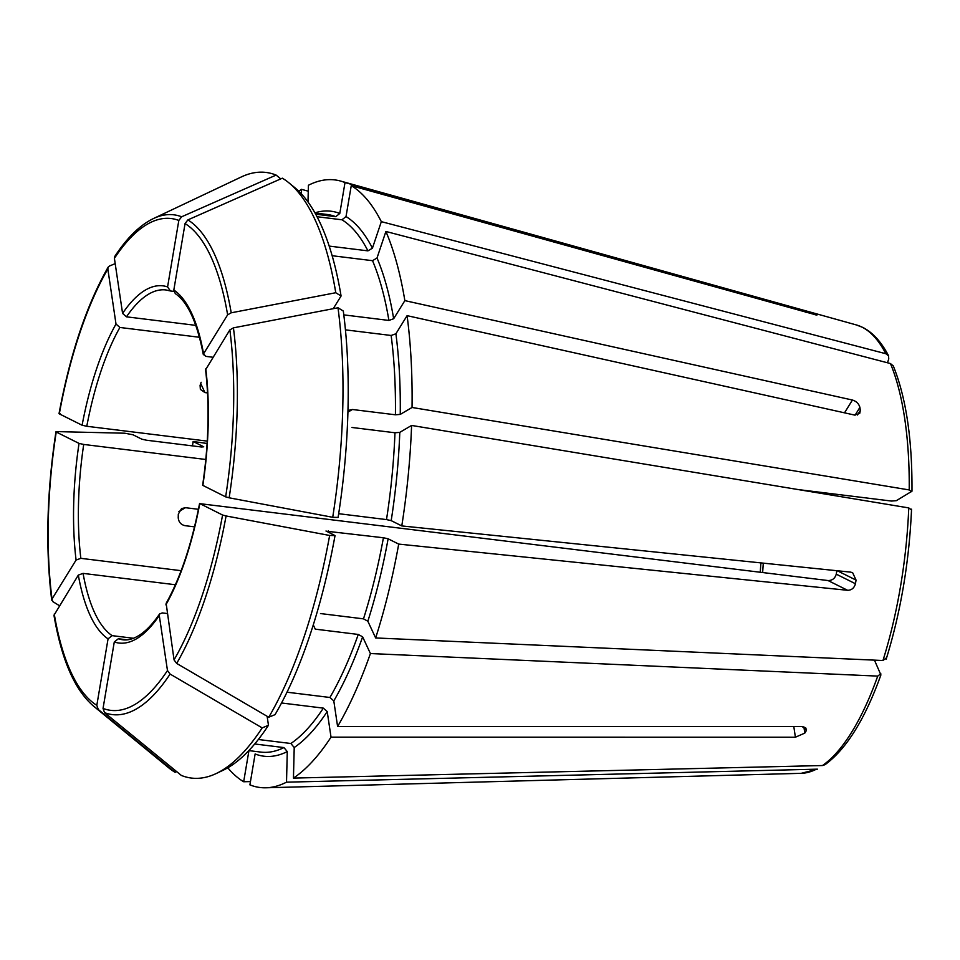 <?xml version="1.0" encoding="UTF-8"?>
<svg xmlns="http://www.w3.org/2000/svg" width="960" height="960" viewBox="0 0 960 960"><rect width="100%" height="100%" fill="white"/><g stroke="black" fill="none" stroke-linecap="round" stroke-linejoin="round"><path stroke-width="1.44" d="M281.532 702.984L323.34 708.132L327.216 711.564L331.02 737.148A306.096 109.2 97 0 1 293.448 778.092L294.216 747.516L290.868 743.496L258.348 739.5M268.464 725.28L262.176 727.884A305.1 108.84 97 0 1 216.18 773.544L223.164 770.232A300.852 107.328 97 0 0 268.464 725.28L267.132 716.292M254.712 743.976L283.932 747.576A270.84 96.624 97 0 1 260.928 752.1L248.82 750.612M262.176 727.884A1124229.96 829868.724 -148.3 0 1 170.1 674.064L167.472 670.536L159.288 615.492L159.66 613.92L162.288 612.912L167.16 613.512M216.18 773.544A305.1 108.84 97 0 1 181.344 775.428A1124230.056 1041979.128 -63.5 0 1 104.532 712.632L103.044 708.432L114.288 641.964L118.344 638.748L127.116 639.828M298.788 191.208A306.096 109.2 97 0 1 301.476 189.336L301.356 193.848M308.256 191.184L301.476 189.336M248.7 750.732A274.548 97.944 97 0 0 248.904 750.852L243.672 781.752A306.096 109.2 97 0 1 227.784 767.796M176.688 771.624L175.104 772.32A1124230.056 1041979.128 -63.5 0 1 98.304 709.524L96.816 705.324L108.06 638.856L112.116 635.64L133.464 638.268M53.976 615.288L78.324 575.088L83.076 573.384L175.404 584.748M175.104 772.32A305.1 108.84 97 0 1 168.54 767.676L93.42 706.02C74.676 689.868 61.524 659.628 53.964 615.288M887.46 362.772L888.756 358.92L888.516 355.8L885.864 353.736L381.324 221.652L372.432 248.172L367.944 250.86L329.196 246.096M317.04 216.72L341.964 219.792L346.02 216.576L351.252 185.676A306.096 109.2 97 0 1 381.324 221.652M57.024 431.616L56.232 432.024L57.024 431.616A1124229.948 131632.56 9.6 0 1 124.74 433.212L132.972 434.76L141.816 439.176L146.508 440.22L201.552 447L203.736 446.796L193.14 441.504A306.096 109.2 97 0 0 192.456 445.872M59.412 605.688A1124229.96 643712.16 -8.4 0 1 52.74 601.572L52.008 598.992L76.08 560.052L80.844 558.336L181.14 570.684M52.008 598.992A247.752 88.38 97 0 1 56.232 432.024L79.032 443.4L83.712 444.444L205.812 459.48M893.232 365.904L890.448 363.552L385.896 231.468A306.096 109.2 97 0 1 404.856 300.624L852.42 400.032C856.38 401.28 858.864 403.728 859.896 407.4L855.096 415.152M798.144 489.564L891.516 501.06L896.352 500.664L911.976 491.196C912.312 439.296 906.072 397.536 893.28 365.892M911.592 491.7L909.216 489.936L412.044 407.472L400.248 414.408L395.424 414.792L352.416 409.5L347.928 412.14M345.444 329.856L391.14 335.472L395.904 333.768L407.088 315.66A306.096 109.2 97 0 1 412.044 407.472M60.096 413.448L59.304 413.856L82.104 425.232L86.784 426.276L207.252 441.108M115.2 263.64A1124229.96 829868.724 31.7 0 0 109.5 265.992L108.156 267.144L107.832 268.992L116.004 324.036L119.892 327.468L199.488 337.272M911.148 509.676L908.76 507.912L411.588 425.436A306.096 109.2 97 0 1 401.784 525.924L391.188 520.632L386.496 519.588L338.676 513.696M886.032 658.14L882.948 660.516L375.648 637.956L367.848 621.24L363.492 618.852L320.496 613.56M315.696 214.212L335.736 216.684L339.792 213.468L345.012 182.568A306.096 109.2 97 0 0 340.632 181.068A306.096 109.2 97 0 0 308.412 185.268L307.992 201.948M114.816 256.38L114.408 258.348L122.58 313.392L126.468 316.824L195.816 325.368M181.644 216.78A251.772 89.82 97 0 0 153.444 218.556L241.284 176.964A305.1 108.84 97 0 1 276.12 175.08A1124229.948 1041979.032 116.5 0 0 181.644 216.78L178.824 220.452L167.58 286.92L170.412 290.976L173.856 291.408M280.776 178.884L276.12 175.08M874.464 660.144L880.884 674.88M880.812 673.74L877.728 676.104L370.416 653.544A306.096 109.2 97 0 1 337.596 726.504L801.972 726.564L806.52 729.096L806.112 730.968L805.62 727.656M824.952 764.7L822.456 765.54L293.448 778.092M288.912 182.832A305.1 108.84 97 0 1 335.772 292.728A1124230.068 643712.232 171.6 0 0 231.204 312.804L227.628 314.844L203.556 353.796A179.94 64.188 -83 0 0 173.82 290.028L185.064 223.56L187.872 219.9A1124229.948 1041979.032 116.5 0 1 282.348 178.188A305.1 108.84 97 0 1 288.912 182.832L294.888 187.728A300.852 107.328 97 0 1 341.076 296.004L333.24 308.688M332.16 255.72L372.528 260.688A270.84 96.624 97 0 1 388.908 320.436L393.66 318.732L404.856 300.624M343.8 314.88L388.908 320.436M385.896 231.468L377.016 257.988L372.528 260.688M341.076 296.004L335.772 292.728M815.52 769.62A226.2 80.7 97 0 1 801.204 773.328L817.428 769.164L286.512 782.172A306.096 109.2 97 0 1 265.92 787.788A306.096 109.2 97 0 1 249.9 784.86L255.132 753.96A274.548 97.944 97 0 0 287.28 751.596L283.932 747.576M332.712 517.296A305.1 108.84 97 0 0 338.004 307.776L343.308 311.04A300.852 107.328 97 0 1 338.1 517.428L332.712 517.296A1124229.948 131632.56 -170.4 0 1 229.152 497.808L225.648 496.86L202.656 485.292M351.96 427.476L394.968 432.768A270.84 96.624 97 0 1 386.496 519.588M348.54 410.364L352.416 409.5M411.588 425.436L399.792 432.372L394.968 432.768M338.004 307.776A1124229.96 643712.16 171.6 0 0 233.436 327.852L229.86 329.892L205.584 369.768C209.688 405.216 208.704 443.724 202.632 485.292M325.992 530.988L335.028 535.584A300.852 107.328 97 0 1 275.052 714.636L268.752 717.24A1124229.96 829868.724 -148.3 0 1 176.676 663.42L174.048 659.892L166.152 603.408M326.184 531.18L383.424 537.756L388.116 538.8L398.712 544.092A306.096 109.2 97 0 1 375.648 637.956M335.028 535.584L329.64 535.464A1124229.948 131632.56 -170.4 0 1 226.08 515.964L222.576 515.028L199.584 503.46C191.712 544.14 180.564 577.452 166.116 603.384M329.64 535.464A305.1 108.84 97 0 1 268.752 717.24M165.876 604.848A179.94 64.188 -83 0 0 199.776 503.652L828.06 580.548C832.272 580.56 835.008 578.436 836.256 574.164A176.232 62.868 -83 0 0 836.832 570.72M398.712 544.092L847.62 590.304C851.616 590.22 854.22 588.036 855.444 583.74A233.352 83.244 -83 0 0 856.056 580.104L837.324 570.768M194.52 526.848L185.016 525.672C180.9 524.688 178.632 522.024 178.224 517.692A176.232 62.868 97 0 1 178.32 514.092L181.548 508.584L185.472 507.696L198.42 509.292M407.088 315.66L854.664 415.08L859.74 413.352L860.34 410.4A233.352 83.244 -83 0 0 859.896 407.4M817.02 314.964L816.624 314.628A233.352 83.244 -83 0 0 815.376 314.004L815.232 314.856M816.552 315.048L351.252 185.676M173.82 290.028L175.26 293.544M207.108 443.484L193.14 441.504M250.464 781.584L243.672 781.752M331.02 737.148L795.396 737.22L804.804 733.104A233.352 83.244 -83 0 0 806.112 730.968M286.992 692.196L329.916 697.476L333.804 700.92L337.596 726.504M200.712 383.52L204.936 392.592L200.352 389.376L200.088 385.38A176.232 62.868 97 0 1 201.132 382.26M204.936 392.592L207.528 392.904M345.012 182.568L815.376 314.004M401.784 525.924L850.692 572.136L852.66 572.748L856.056 580.104M370.416 653.544L362.628 636.84L358.272 634.452A270.84 96.624 97 0 1 329.916 697.476M126.468 316.824A176.232 62.868 -83 0 1 165.912 289.956L170.412 290.976M212.952 357.252L205.68 356.352L203.556 353.796L203.364 354.792C197.1 322.344 187.74 301.932 175.248 293.568M286.512 782.172L287.28 751.596M313.272 624.888L315.264 629.148L358.272 634.452M760.92 562.896A176.232 62.868 -83 0 0 760.284 572.196M327.216 711.564A274.548 97.944 97 0 1 294.216 747.516M323.34 708.132A270.84 96.624 97 0 1 290.868 743.496M167.472 670.536A247.752 88.38 97 0 1 103.044 708.432M114.288 641.964A179.94 64.188 -83 0 0 159.288 615.492M170.1 674.064A251.772 89.82 97 0 1 104.532 712.632M118.344 638.748A176.232 62.868 -83 0 0 122.844 639.78C128.22 640.548 134.148 638.748 140.628 634.38C146.904 630.06 153.228 623.232 159.624 613.896M96.816 705.324A247.752 88.38 97 0 1 54.252 614.04M78.324 575.088A179.94 64.188 -83 0 0 108.06 638.856M98.304 709.524A251.772 89.82 97 0 1 93.42 706.02M888.564 355.776C881.46 342.06 872.88 332.616 862.836 327.444L856.416 324.96A226.2 80.7 97 0 1 861.972 327.108A226.2 80.7 97 0 1 885.864 353.736M341.964 219.792A270.84 96.624 97 0 1 367.944 250.86M346.02 216.576A274.548 97.944 97 0 1 372.432 248.172M79.032 443.4A179.94 64.188 -83 0 0 76.08 560.052M890.448 363.552A226.2 80.7 97 0 1 909.216 489.936M391.14 335.472A270.84 96.624 97 0 1 395.424 414.792M395.904 333.768A274.548 97.944 97 0 1 400.248 414.408M59.304 413.856A247.752 88.38 97 0 1 107.832 268.992M116.004 324.036A179.94 64.188 -83 0 0 82.104 425.232M908.76 507.912A226.2 80.7 97 0 1 882.948 660.516M315.012 212.988L327.12 214.476A270.84 96.624 97 0 1 335.736 216.684M314.94 212.844A274.548 97.944 97 0 1 339.792 213.468M114.408 258.348A247.752 88.38 97 0 1 178.824 220.452M167.58 286.92A179.94 64.188 -83 0 0 122.58 313.392M877.728 676.104A226.2 80.7 97 0 1 822.456 765.54M377.016 257.988A274.548 97.944 97 0 1 393.66 318.732M185.064 223.56A247.752 88.38 97 0 1 227.628 314.844M187.872 219.9A251.772 89.82 97 0 1 231.204 312.804M399.792 432.372A274.548 97.944 97 0 1 391.188 520.632M229.86 329.892A247.752 88.38 97 0 1 225.648 496.86M202.848 485.484A179.94 64.188 -83 0 0 205.788 368.844M233.436 327.852A251.772 89.82 97 0 1 229.152 497.808M328.38 530.976A270.84 96.624 97 0 1 328.164 532.164M222.576 515.028A247.752 88.38 97 0 1 174.048 659.892M855.444 583.74L836.256 574.164M847.62 590.304L828.06 580.548M804.804 733.104L803.868 726.804M806.148 311.064L805.932 312.372M860.34 410.4L857.496 415.008M852.42 400.032L844.524 412.824M795.396 737.22L793.812 726.564M178.908 511.56L185.472 507.696M383.424 537.756A270.84 96.624 97 0 1 363.492 618.852M388.116 538.8A274.548 97.944 97 0 1 367.848 621.24M119.892 327.468A176.232 62.868 -83 0 0 86.784 426.276M362.628 636.84A274.548 97.944 97 0 1 333.804 700.92M83.076 573.384A176.232 62.868 -83 0 0 112.116 635.64M83.712 444.444A176.232 62.868 -83 0 0 80.844 558.336M226.08 515.964A251.772 89.82 97 0 1 176.676 663.42M763.284 563.148L762.648 572.496M51.72 600.18C45.36 548.544 46.776 492.408 55.956 431.772M911.544 509.184C909.168 562.2 900.708 612.228 886.152 659.256M880.92 674.892C864.996 719.232 846.348 749.172 824.976 764.724M59.028 413.604C70.188 353.916 86.556 305.1 108.144 267.144M153.444 218.556C140.004 225.072 127.116 237.672 114.804 256.368M856.416 324.96L340.632 181.068M801.204 773.328L265.92 787.788"/></g></svg>
